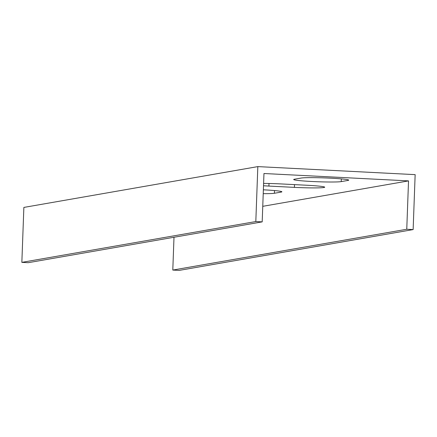 <?xml version="1.0" encoding="UTF-8"?>
<svg xmlns="http://www.w3.org/2000/svg" width="437" height="437" viewBox="0 0 437 437"><rect width="100%" height="100%" fill="white"/><g stroke="black" fill="none" stroke-linecap="round" stroke-linejoin="round"><path stroke-width="0.66" d="M23.303 222.777L23.866 207.417L257.83 166.606L255.814 221.554L21.85 262.364L23.303 222.777M173.997 237.264L172.795 270.071L179.17 270.394L413.134 229.583L415.15 174.636L257.83 166.606M21.85 262.364L28.23 262.692L262.189 221.876L263.964 173.511L408.529 180.891L406.76 229.256L413.134 229.583M262.763 206.319L408.529 180.891M172.795 270.071L406.76 229.256M301.164 178.05A24.188 1.338 2.1 0 1 327.663 178.028A24.188 1.338 2.1 0 1 348.726 180.131A24.188 1.338 2.1 0 1 347.934 180.437L341.248 181.601A24.188 1.338 2.1 0 1 314.749 181.623A24.188 1.338 2.1 0 1 293.691 179.52A24.188 1.338 2.1 0 1 294.478 179.214L301.164 178.05M263.369 189.811A24.188 1.338 2.1 0 1 281.876 191.788A24.188 1.338 2.1 0 1 281.089 192.1L274.403 193.263A24.188 1.338 2.1 0 1 263.227 193.667M263.604 183.409A24.188 1.338 2.1 0 1 281.155 183.933L306.665 185.239A24.188 1.338 2.1 0 1 324.713 187.194A24.188 1.338 2.1 0 1 294.412 187.375L268.902 186.075A24.188 1.338 2.1 0 1 263.516 185.758M262.189 221.876L255.814 221.554M347.961 179.765L347.934 180.437M341.346 178.897L341.248 181.601M281.111 191.428L281.089 192.1M274.502 190.554L274.403 193.263M268.995 183.491L268.902 186.075M294.511 184.616L294.412 187.375"/></g></svg>
